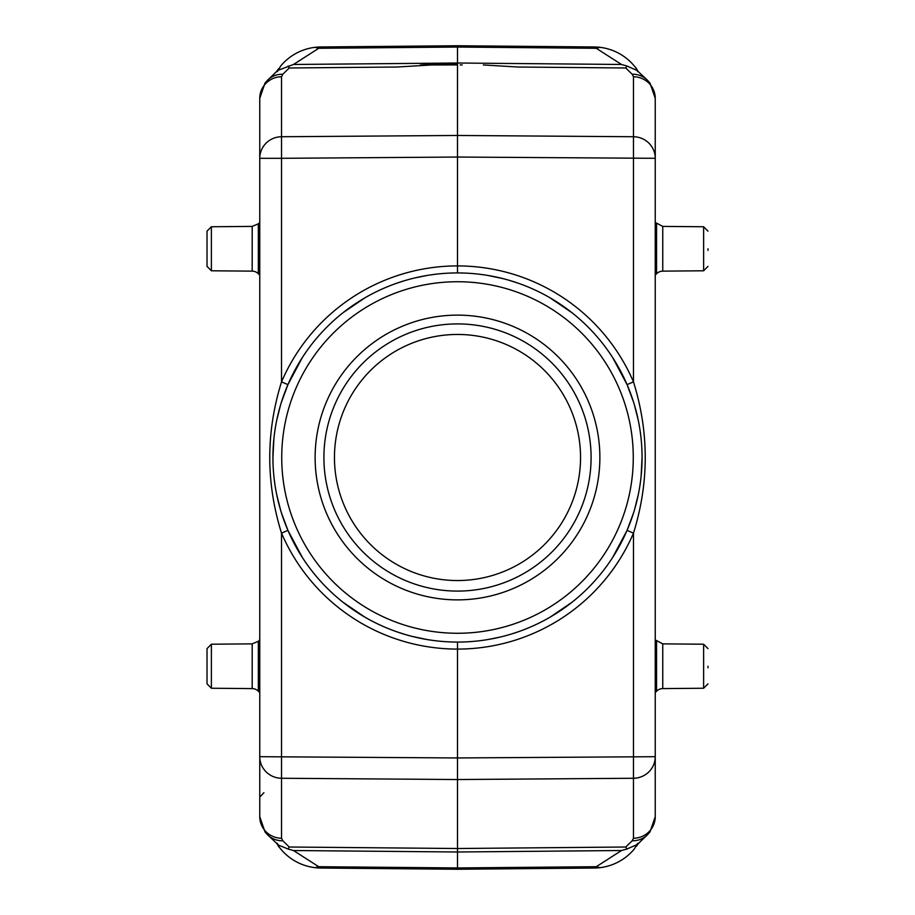 <?xml version="1.0" encoding="UTF-8"?>
<svg xmlns="http://www.w3.org/2000/svg" width="915" height="915" viewBox="0 0 915 915"><rect width="100%" height="100%" fill="white"/><g stroke="black" fill="none" stroke-linecap="round" stroke-linejoin="round"><path stroke-width="1.37" d="M580.545 457.5A123.045 123.045 0 0 0 457.5 334.455A123.045 123.045 0 0 0 334.455 457.5A123.045 123.045 0 0 0 457.5 580.545A123.045 123.045 0 0 0 580.545 457.5M457.5 591.09A133.59 133.59 0 0 0 591.09 457.5A133.59 133.59 0 0 0 457.5 323.91A133.59 133.59 0 0 0 323.91 457.5A133.59 133.59 0 0 0 457.5 591.09M457.5 599.874A142.374 142.374 0 0 0 599.874 457.5A142.374 142.374 0 0 0 457.5 315.126A142.374 142.374 0 0 0 315.126 457.5A142.374 142.374 0 0 0 457.5 599.874M293.486 64.473L318.74 48.289L457.5 47.054L596.26 48.289L600.068 47.34L457.5 45.75L457.5 63.009L293.486 64.473L277.84 70.421L267.672 80.074A21.971 21.159 45.7 0 1 282.815 74.241L281.534 76.746A21.971 21.571 180 0 0 259.757 98.317L259.757 756.694A21.971 21.571 180 0 0 281.534 778.265L281.523 533.148A191.59 191.59 -89.7 0 0 457.5 649.09L457.5 642.056A184.567 184.567 0 0 1 272.933 457.5A184.567 184.567 0 0 1 457.5 272.933A184.567 184.567 0 0 1 642.067 457.5A184.567 184.567 0 0 1 457.5 642.067A184.567 184.567 0 0 1 272.933 457.5A184.567 184.567 0 0 1 457.5 272.933L457.5 265.91A191.59 191.59 -90.3 0 0 281.534 381.852C265.842 432.315 265.842 482.754 281.523 533.159L287.928 530.368L281.408 512.766M488.072 639.516L500.093 637.08M511.794 633.901L517.799 631.933M545.866 619.535L548.051 618.323M593.297 582.489L593.961 581.768M612.661 557.452L627.072 530.368L633.592 512.755M612.65 357.536L627.072 384.632L633.592 402.234M634.347 404.693L638.27 420.282M641.118 438.823L641.484 442.826M642.067 457.511L641.118 476.12M638.281 494.649L634.541 509.666M593.949 333.22L592.829 332.008M547.021 296.105L545.855 295.465M517.799 283.067L509.815 280.505M502.884 278.606L488.072 275.484M426.928 275.484L414.93 277.92M403.183 281.111L397.202 283.067M369.134 295.465L366.949 296.677M321.703 332.511L321.039 333.232M302.339 357.548L287.928 384.632L281.523 381.852L281.534 158.306L259.757 158.306A21.971 21.571 0 0 1 281.534 136.735L281.534 158.306L457.5 157.048L457.5 265.91A191.59 191.59 90.3 0 1 633.466 381.852L633.466 136.735A21.971 21.571 0 0 1 655.243 158.306L655.243 756.694A21.971 21.571 180 0 1 633.466 778.265L633.477 533.159C649.158 482.685 649.158 432.246 633.466 381.852L627.072 384.632M280.653 510.307L276.73 494.718M273.882 476.177L273.516 472.174M272.933 457.489L273.882 438.88M276.719 420.351L280.459 405.334M281.408 402.245L287.928 384.632M287.928 530.368L302.35 557.464M321.051 581.78L322.172 582.992M367.979 618.895L369.145 619.535M397.202 631.933L405.151 634.484M412.15 636.405L426.928 639.516M627.072 530.368L633.477 533.148A191.59 191.59 89.7 0 1 457.5 649.09L457.5 848.514L289.231 847.015L288.076 849.006L293.486 850.527L457.5 851.991L457.5 848.514L625.769 847.015L626.924 849.006L621.514 850.527L596.26 866.711L457.5 867.946L457.5 851.991L621.514 850.527M281.534 76.746L281.534 136.735L457.489 135.466L457.5 157.048L655.243 158.306L655.243 98.317A21.971 21.571 180 0 0 633.466 76.746L633.466 136.735L457.489 135.466L457.5 64.931L452.753 64.908M288.076 65.994L289.231 67.984L396.927 67.024L431.663 64.965M259.757 756.694L259.757 816.683A21.971 21.571 -0 0 0 281.534 838.254L281.534 778.265L457.5 779.534L633.466 778.265L633.466 838.254A21.971 21.571 -0 0 0 655.243 816.683L655.243 756.694L457.5 757.952L259.757 756.694M259.757 793.454L259.757 167.639M267.672 80.074L265.018 83.059L259.757 98.317L259.757 121.546M633.466 838.254L632.185 840.759A21.971 21.159 -134.3 0 0 647.328 834.926L649.982 831.941L655.243 816.683L655.243 793.454M483.326 64.965L518.107 67.024L625.769 67.984L626.924 65.994L621.514 64.473L457.5 63.009L457.5 64.851M462.247 64.908L460.165 64.919M454.835 64.919L420.305 64.988C424.183 64.919 418.658 64.382 457.5 64.359M289.231 847.015L282.815 840.759A21.971 21.159 134.3 0 1 267.672 834.926L265.03 831.952L259.757 816.683M278.171 845.769L279.281 845.723L267.672 834.926M278.652 845.197L288.076 849.006M314.932 867.66L457.5 869.25L457.5 867.946L318.74 866.711L314.932 867.66A52.727 52.727 0 0 1 277.783 845.117M318.74 866.711L293.486 850.527M320.81 868.038A52.727 52.727 0 0 1 280.459 848.685A52.727 52.727 0 0 0 320.81 868.038L457.5 869.25L594.19 868.038L457.5 869.25M600.068 867.66L594.19 868.038A52.727 52.727 0 0 0 634.541 848.697A52.738 52.738 0 0 1 600.068 867.66L596.26 866.711M637.217 845.117A52.738 52.738 0 0 1 636.417 846.261M637.32 845.06L638.201 843.71L637.32 845.06M626.924 849.006L637.16 844.579L635.719 845.723L636.829 845.769M637.412 844.373L647.328 834.926M625.769 67.984L632.185 74.241A21.971 21.159 -45.7 0 1 647.328 80.074L649.97 83.048L655.243 98.317M636.829 69.231L635.719 69.277L647.328 80.074M637.412 70.627L626.924 65.994M596.26 48.289L621.514 64.473M600.068 47.34A52.727 52.727 0 0 1 634.541 66.303A52.727 52.727 0 0 0 594.19 46.962L457.5 45.75L320.81 46.962L457.5 45.75M636.417 68.739A52.727 52.727 0 0 1 637.217 69.883M314.932 47.34L320.81 46.962A52.727 52.727 0 0 0 280.459 66.303A52.738 52.738 0 0 1 314.932 47.34L318.74 48.289M277.783 69.883A52.738 52.738 0 0 1 278.583 68.739M277.68 69.94L276.799 71.29L277.68 69.94M275.06 72.868L279.281 69.277L278.171 69.231M279.281 69.277L278.64 69.814M635.719 845.723L636.36 845.186M635.719 69.277L636.36 69.814M655.243 275.095L656.558 273.768A8.784 8.784 180 0 1 662.746 271.137L662.746 226.405L655.243 222.436M707.981 248.766L707.981 250.401M655.243 692.563L656.558 691.225A8.784 8.784 180 0 1 662.746 688.595L662.746 643.863L655.243 639.905M707.981 666.234L707.981 667.858M276.81 843.733L277.588 844.373M278.64 845.186L279.281 845.723M259.757 692.598L258.327 691.168A8.784 8.784 180 0 0 252.185 688.595L252.185 643.863L258.327 641.289L259.757 639.86M211.376 688.24L211.376 644.217L207.019 648.621L207.019 683.848L211.376 688.24L252.185 688.595M259.757 275.141L258.327 273.711A8.784 8.784 180 0 0 252.185 271.137L252.185 226.405L258.327 223.832L259.757 222.402M207.019 248.766L207.019 231.152L207.019 266.379L211.376 270.783L252.185 271.137M457.5 281.728A175.772 175.772 0 0 1 633.271 457.5A175.772 175.772 0 0 1 457.5 633.271A175.772 175.772 0 0 1 281.728 457.5A175.772 175.772 0 0 1 457.5 281.728M282.815 74.241L289.231 67.984M282.815 840.759L281.534 838.254M632.185 840.759L625.769 847.015M632.185 74.241L633.466 76.746M634.541 66.303A52.727 52.727 0 0 0 594.19 46.962M594.19 868.038A52.727 52.727 0 0 0 634.541 848.697M656.558 273.768L656.558 223.775M707.981 266.379L703.624 270.783L703.624 226.76L662.746 226.405M656.558 691.225L656.558 641.232M707.981 683.848L703.624 688.24L703.624 644.217L662.746 643.863M320.81 46.962A52.727 52.727 0 0 0 280.459 66.303M258.327 641.289L258.327 691.168M258.327 223.832L258.327 273.711M252.185 226.405L211.376 226.76L211.376 270.783M364.913 617.156L343.079 602.31M263.92 792.676L259.757 797.068M277.337 843.344L278.343 846.158L280.745 849.04M634.255 849.04L637.663 843.344M637.663 71.656L636.657 68.842L634.255 65.96M280.745 65.96L277.337 71.656M278.652 69.803L277.737 70.501M636.348 845.197L637.263 844.499M637.309 844.465L639.94 842.132M636.348 69.803L638.178 71.267M703.624 226.76L707.981 231.152M703.624 270.783L662.746 271.137M703.624 644.217L707.981 648.621M703.624 688.24L662.746 688.595M211.376 644.217L252.185 643.863M211.376 226.76L207.019 231.152M364.913 297.844L343.068 312.69M550.087 297.844L571.921 312.69M550.087 617.156L571.921 602.31"/></g></svg>

